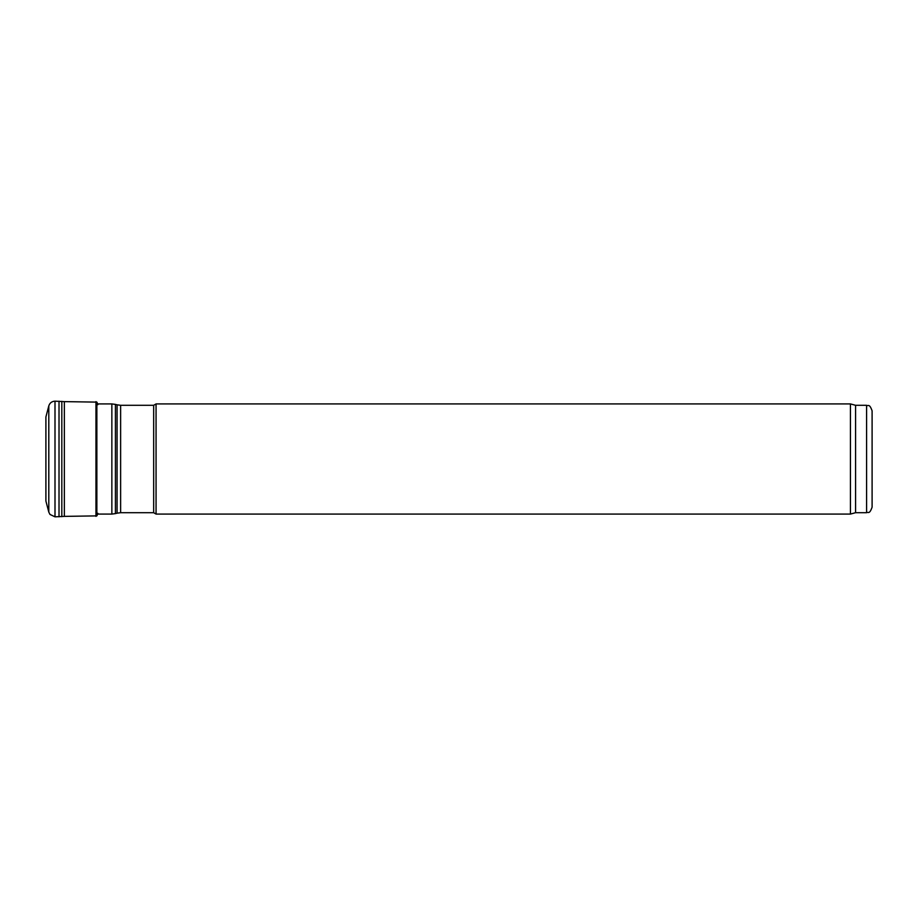 <?xml version="1.0" encoding="UTF-8"?>
<svg xmlns="http://www.w3.org/2000/svg" width="918" height="918" viewBox="0 0 918 918"><rect width="100%" height="100%" fill="white"/><g stroke="black" fill="none" stroke-linecap="round" stroke-linejoin="round"><path stroke-width="1.38" d="M866.592 405.297L866.592 512.703C868.267 511.521 869.277 514.964 872.1 507.195L872.1 410.805C869.277 403.036 868.267 406.479 866.592 405.297L855.576 405.297L850.435 403.92L156.06 403.92L156.06 514.08L850.435 514.08L850.435 403.92M866.592 512.703L855.576 512.703L855.576 405.297M156.06 514.08L153.673 512.703L153.673 405.297L156.06 403.92M55 401.166L64.363 401.625L64.363 516.375L55 516.834L49.951 514.424L48.803 512.106L48.803 405.894C49.79 402.91 51.856 401.338 55 401.166L55 516.834M64.363 401.625L96.86 402.118L96.86 515.882L64.363 516.375M48.803 405.894L45.9 416.967L45.9 501.033L48.803 512.106M153.673 512.703L120.625 512.703L120.625 405.297L153.673 405.297M120.625 512.703L117.068 513.173L117.068 404.827L120.625 405.297M117.068 513.173L115.427 513.61L115.427 404.39L117.068 404.827M115.427 513.61L111.858 514.08L111.858 403.92L115.427 404.39M95.954 401.636L95.954 516.364M96.86 402.118L96.86 515.882M59.016 401.189L59.016 516.811M61.816 401.338L61.816 516.662M855.576 512.703L850.435 514.08M111.858 403.92L97.618 403.92M111.858 514.08L97.021 514.08M97.021 402.394L97.905 404.677M97.905 513.323L97.021 515.606"/></g></svg>
